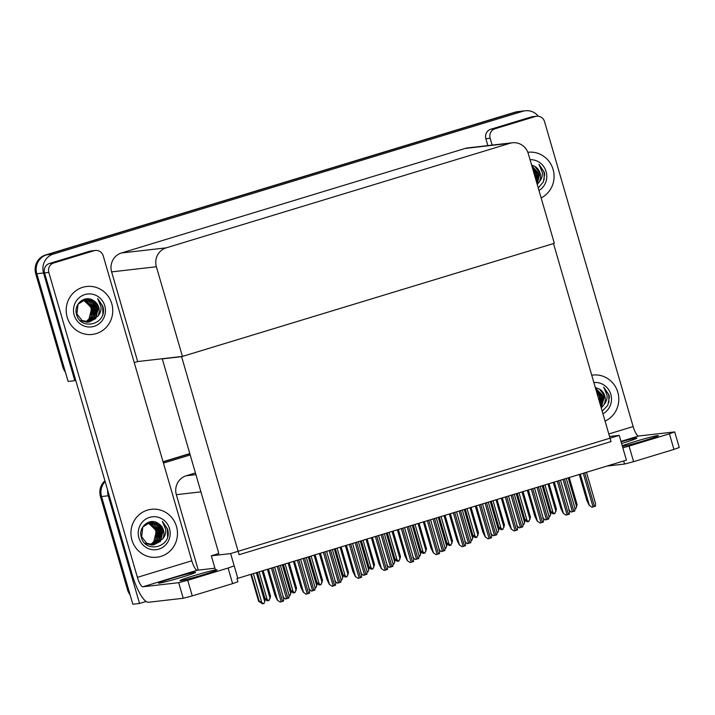 <?xml version="1.0" encoding="UTF-8"?>
<svg xmlns="http://www.w3.org/2000/svg" width="715" height="715" viewBox="0 0 715 715"><rect width="100%" height="100%" fill="white"/><g stroke="black" fill="none" stroke-linecap="round" stroke-linejoin="round"><path stroke-width="1.07" d="M195.436 472.964L186.177 475.779A15.238 14.693 83.4 0 0 176.346 494.682L198.27 570.123M146.101 601.467L139.541 603.46L132.838 604.229L101.548 496.541A15.238 14.693 -96.6 0 1 105.132 481.499A15.238 14.693 -96.6 0 0 101.548 496.541L128.593 589.616L127.52 589.732L100.475 496.657A15.238 14.693 -96.6 0 1 104.917 480.793M163.091 461.908L189.859 453.766L163.091 461.908M163.431 463.079L190.199 454.937M139.541 603.46L108.251 495.772A15.238 14.693 -96.6 0 1 107.661 490.231M619.226 435.39L230.623 553.58L237.818 578.328L626.42 460.138L619.226 435.39L609.546 436.499M163.136 358.626L162.287 358.885L218.835 553.508L211.327 555.796L215.447 569.962M230.623 553.58L211.327 555.796M162.287 358.885L181.592 356.669L553.49 243.556L611.021 441.593L239.123 554.706L181.592 356.669M65.396 372.095A15.238 14.693 -96.6 0 1 62.795 366.938L63.858 366.822L36.823 273.747A15.238 14.693 -96.6 0 1 46.645 254.844L516.123 112.058A15.238 14.693 -96.6 0 1 518.625 111.54A15.238 14.693 -96.6 0 0 516.123 112.058L46.645 254.844A15.238 14.693 -96.6 0 0 36.823 273.747L68.113 381.435L74.807 380.666L43.526 272.978A15.238 14.693 -96.6 0 1 53.348 254.075L522.817 111.29A15.238 14.693 -96.6 0 1 525.328 110.771A15.238 14.693 -96.6 0 1 538.35 116.241M182.432 356.41L554.331 243.297L528.278 153.636A15.238 14.693 83.4 0 0 512.467 142.777A15.238 14.693 83.4 0 0 509.965 143.295L166.211 247.846A15.238 14.693 83.4 0 0 156.379 266.749L182.432 356.41L137.673 361.549L134.232 362.594M75.745 380.38L74.807 380.666M512.467 142.777L467.708 147.916A15.238 14.693 83.4 0 0 465.197 148.434L121.443 252.985A15.238 14.693 83.4 0 0 111.62 271.888L137.673 361.549M163.038 461.72L189.806 453.587M130.121 594.889A15.238 14.693 -96.6 0 1 127.52 589.732M62.795 366.938L35.75 273.863A15.238 14.693 -96.6 0 1 45.572 254.969L515.05 112.183A15.238 14.693 -96.6 0 1 517.553 111.665L525.328 110.771M264.586 598.062L268.903 600.627L267.097 599.814L266.561 599.876L267.83 600.752L267.294 600.815L265.211 599.34M267.124 599.402L259.125 571.848M268.903 600.627L270.592 596.23L263.156 570.624M262.128 570.936L270.127 598.491M267.83 600.752L267.812 600.305M256.354 572.688L264.747 601.565L263.906 603.585L261.181 602.951L262.432 603.38M262.45 603.826L258.589 601.208L259.205 601.136L251.385 574.208M264.747 601.565L265.211 599.313L257.391 572.375M259.205 601.136L261.744 602.477L253.36 573.609M263.522 603.701L261.744 602.477M250.795 574.386L258.589 601.208M290.576 590.152L294.893 592.726L293.087 591.913L292.551 591.975L293.82 592.842L293.284 592.905L291.202 591.439M293.114 591.502L285.106 563.947M294.893 592.726L296.582 588.329L289.146 562.723M288.109 563.036L296.117 590.59M316.566 582.251L320.883 584.816L319.078 584.003L318.541 584.066L319.811 584.942L319.274 585.004L317.192 583.538M319.105 583.592L311.096 556.047M320.883 584.816L322.572 580.428L315.127 554.813M314.1 555.135L322.108 582.68M319.811 584.942L319.784 584.495M342.556 574.342L346.873 576.916L345.068 576.102L344.532 576.165L345.801 577.041L345.265 577.094L343.182 575.629M345.095 575.691L337.087 548.137M346.873 576.916L348.554 572.518L341.118 546.912M340.09 547.225L348.089 574.78M345.801 577.041L345.774 576.594M282.345 564.787L290.737 593.665L291.202 591.403L283.372 564.475M290.737 593.665L289.897 595.684L289.137 595.845M308.335 556.887L316.727 585.764L317.192 583.503L309.363 556.574M316.727 585.764L315.887 587.775L315.127 587.936M334.325 548.977L342.708 577.854L343.173 575.602L335.353 548.664M342.708 577.854L341.877 579.874L341.118 580.035M360.306 541.076L368.699 569.953L369.163 567.692L361.343 540.763M368.699 569.953L367.859 571.973L367.108 572.134M280.387 565.386L289.092 595.345L288.914 597.972L285.526 599L282.854 597.043M283.489 597.66L285.526 599M280.146 602.075L277.34 600.135L280.146 602.075L283.533 601.047L283.712 598.419L274.623 567.138M267.419 569.328L274.989 595.372L277.34 600.135M622.256 445.811A19.305 0.894 163.8 0 1 634.714 441.611A19.305 0.894 163.8 0 1 658.345 435.641A19.305 0.894 163.8 0 1 644.903 440.44A19.305 0.894 163.8 0 1 622.425 446.383M621.085 441.781A19.305 0.894 163.8 0 1 636.904 438.098A19.305 0.894 163.8 0 1 623.453 442.907A19.305 0.894 163.8 0 1 621.576 443.47M541.148 197.93A24.131 23.264 83.4 0 0 553.088 169.455A24.131 23.264 83.4 0 0 528.045 152.259A24.131 23.264 83.4 0 0 527.822 152.286A24.131 23.264 -96.6 0 1 528.045 152.259A24.131 23.264 -96.6 0 1 553.088 169.455A24.131 23.264 -96.6 0 1 541.148 197.93M605.069 421.108A24.131 23.264 83.4 0 0 617.814 392.249A24.131 23.264 83.4 0 0 592.78 375.053A24.131 23.264 83.4 0 0 591.734 375.196A24.131 23.264 -96.6 0 1 592.78 375.053A24.131 23.264 -96.6 0 1 617.814 392.249A24.131 23.264 -96.6 0 1 605.069 421.108M495.057 128.763A7.624 7.347 83.4 0 0 490.141 138.218L485.86 138.71A7.624 7.347 -96.6 0 1 490.767 129.254L495.057 128.763L535.401 116.491L531.111 116.992A7.624 7.347 -96.6 0 1 532.362 116.724L536.652 116.232A7.624 7.347 83.4 0 0 535.401 116.491M490.767 129.254L531.111 116.992M485.86 138.71L487.862 145.601M674.719 431.914L679.25 447.51L673.941 449.404L669.41 433.808L674.719 431.914L638.656 436.007L620.969 441.387M622.837 447.831L629.066 446.08L633.597 461.667L673.941 449.404M633.597 461.667L624.553 464.044L623.668 460.978M606.955 466.064L624.553 464.044M629.066 446.08L669.41 433.808M608.805 433.969L633.141 426.569L544.562 121.666A7.624 7.347 83.4 0 0 536.652 116.232M492.152 145.109L490.141 138.218M633.141 426.569A10.162 2.654 -106.9 0 0 638.656 436.007M193.39 575.834A19.305 0.894 163.8 0 1 217.02 569.864A19.305 0.894 163.8 0 1 203.578 574.663A19.305 0.894 163.8 0 1 179.948 580.634A19.305 0.894 163.8 0 1 193.39 575.834M171.949 578.301A19.305 0.894 163.8 0 1 195.579 572.331A19.305 0.894 163.8 0 1 182.128 577.13A19.305 0.894 163.8 0 1 158.498 583.1A19.305 0.894 163.8 0 1 171.949 578.301M67.192 317.237A24.131 23.264 83.4 0 0 92.235 334.432A24.131 23.264 83.4 0 0 111.763 303.678A24.131 23.264 83.4 0 0 86.721 286.483A24.131 23.264 83.4 0 0 67.192 317.237A24.131 23.264 -96.6 0 1 86.721 286.483A24.131 23.264 -96.6 0 1 111.763 303.678A24.131 23.264 -96.6 0 1 92.235 334.432A24.131 23.264 -96.6 0 1 67.192 317.237M131.926 540.031A24.131 23.264 83.4 0 0 156.96 557.226A24.131 23.264 83.4 0 0 176.489 526.472A24.131 23.264 83.4 0 0 151.455 509.277A24.131 23.264 83.4 0 0 131.926 540.031A24.131 23.264 -96.6 0 1 151.455 509.277A24.131 23.264 -96.6 0 1 176.489 526.472A24.131 23.264 -96.6 0 1 156.96 557.226A24.131 23.264 -96.6 0 1 131.926 540.031M53.732 262.986A7.624 7.347 83.4 0 0 48.817 272.442L44.536 272.933A7.624 7.347 -96.6 0 1 49.442 263.486L53.732 262.986L94.076 250.724L89.786 251.215A7.624 7.347 -96.6 0 1 91.037 250.956L95.327 250.456A7.624 7.347 83.4 0 0 94.076 250.724M49.442 263.486L89.786 251.215M44.536 272.933L131.98 573.939A30.477 7.972 -106.9 0 0 148.514 602.253L183.228 598.267L178.696 582.671L142.92 586.783A10.162 2.654 73.1 0 1 137.405 577.345L48.817 272.442M236.969 578.426L237.925 581.733L232.616 583.628L228.085 568.032L233.394 566.137M178.696 582.671L187.741 580.303L192.272 595.899L232.616 583.628M192.272 595.899L183.228 598.267M187.741 580.303L228.085 568.032M214.938 568.211L197.331 570.23L142.92 586.783M137.405 577.345L191.817 560.792L103.237 255.89A7.624 7.347 83.4 0 0 95.327 250.456M191.817 560.792A10.162 2.654 -106.9 0 0 197.331 570.23M306.377 557.477L315.083 587.435L314.904 590.063L311.517 591.099L308.844 589.142M309.479 589.75L311.517 591.099M332.368 549.576L341.064 579.534L340.894 582.162L337.507 583.19L334.834 581.241M335.469 581.849L337.507 583.19M358.349 541.675L367.054 571.634L366.884 574.261L363.488 575.289L360.825 573.332M361.45 573.948L363.488 575.289M306.136 594.174L303.33 592.235L306.136 594.174L309.524 593.146L309.702 590.519L300.613 559.237M293.409 561.427L300.979 587.471L303.33 592.235M332.118 586.273L329.32 584.334L332.118 586.273L335.514 585.236L335.684 582.609L326.594 551.328M319.399 553.517L326.961 579.57L329.32 584.334M358.108 578.364L355.31 576.424L358.108 578.364L361.495 577.336L361.674 574.708L352.584 543.427M345.381 545.617L352.951 571.66L355.31 576.424M384.098 570.463L381.292 568.523L384.098 570.463L387.485 569.435L387.664 566.807L378.575 535.526M371.371 537.716L378.941 563.76L381.292 568.523M601.261 408.006L603.969 404.663C606.275 401.955 607.312 398.854 607.08 395.359L603.701 387.119L608.939 394.868L609.403 397.04L607.83 405.226L602.191 411.214M593.87 382.552A16.561 15.971 -96.6 0 1 610.825 394.376A16.561 15.971 -96.6 0 1 602.933 413.762M603.969 404.663A11.485 11.074 83.4 0 0 599.572 389.192L595.309 387.494M601.19 407.747L604.586 395.985L599.572 389.192M600.823 406.478L602.879 396.173L595.55 388.343M600.922 406.826L603.308 396.128L595.497 388.165M600.323 404.753L601.181 396.369L595.863 389.407M600.457 405.235L601.601 396.325L595.765 389.085M599.581 402.232L599.474 396.566L596.408 391.284M599.805 402.974L599.903 396.521L596.239 390.694M598.553 398.657L597.311 394.385M608.903 402.456L608.769 394.886L603.701 387.119M537.26 184.542L539.244 181.869C541.55 179.161 542.587 176.06 542.354 172.565L538.976 164.325L544.213 172.074L544.678 174.246L543.302 182.012L538.243 187.938M530.038 159.686A16.561 15.971 -96.6 0 1 546.099 171.582A16.561 15.971 -96.6 0 1 538.994 190.521M539.244 181.869A11.485 11.074 83.4 0 0 534.847 166.398L531.558 164.906M537.171 184.229L539.852 173.182L534.847 166.398M536.742 182.745L538.154 173.379L531.853 165.934M536.858 183.165L538.583 173.334L531.781 165.683M536.143 180.68L536.456 173.575L532.264 167.346M536.313 181.27L536.876 173.531L532.139 166.917M535.142 177.249L534.749 173.772L533.077 170.143M535.464 178.366L535.178 173.727L532.8 169.178M544.178 179.662L544.035 172.092L538.976 164.325M151.741 544.884L154.842 541.201M155.933 538.627L155.834 530.95C154.538 527.286 152.116 524.819 148.568 523.559L147.111 523.103A11.485 11.074 -96.6 0 1 148.568 523.559M167.614 529.091L168.079 531.263C170.724 547.645 144.939 553.625 141.248 537.019C138.049 527.018 149.846 517.258 158.247 523.425A11.485 11.074 83.4 0 1 162.645 538.887C164.951 536.178 165.987 533.077 165.755 529.583L162.377 521.342L167.614 529.091M169.5 528.6A16.561 15.971 -96.6 0 1 158.819 549.138A16.561 15.971 -96.6 0 1 138.907 537.903A16.561 15.971 -96.6 0 1 149.587 517.365A16.561 15.971 -96.6 0 1 169.5 528.6M153.064 544.91L160.616 539.637L161.983 530.351L156.934 523.541L150.445 522.129L142.803 527.018L141.624 536.706L146.682 543.221L153.913 544.848L162.645 538.887M153.698 544.866L160.446 541.389L163.261 530.208L158.247 523.425M151.786 545.089L152.635 544.955M152.849 544.919L158.739 541.586L161.554 530.405L153.77 522.442L150.23 522.156M144.868 543.346L152.018 545.062M151.982 544.901L157.041 541.782L159.856 530.593L152.063 522.638L149.39 522.308M152.197 544.91L158.891 539.879L160.276 530.548L156.21 524.399L149.614 522.254M151.115 544.812L155.343 541.979L158.149 530.789L150.365 522.835L148.55 522.531M151.33 544.839L157.398 539.718L158.578 530.745L154.243 524.399L148.756 522.468M150.23 544.66L153.636 542.176L156.451 530.986L148.657 523.031L147.728 522.826M150.454 544.705L155.7 539.914L156.88 530.941L147.934 522.745M167.578 536.679L167.444 529.118L162.377 521.342M87.007 322.09L90.117 318.407M91.198 315.833L91.109 308.156C89.813 304.492 87.391 302.025 83.843 300.765L82.386 300.309M102.889 306.297L103.353 308.469C105.999 324.851 80.205 330.831 76.523 314.225C73.323 304.224 85.112 294.464 93.522 300.631A11.485 11.074 83.4 0 1 97.919 316.093C100.225 313.385 101.262 310.283 101.03 306.789L97.651 298.548L102.889 306.297M104.774 305.806A16.561 15.971 -96.6 0 1 94.094 326.344A16.561 15.971 -96.6 0 1 74.181 315.109A16.561 15.971 -96.6 0 1 84.862 294.571A16.561 15.971 -96.6 0 1 104.774 305.806M88.338 322.116L95.89 316.843L97.258 307.557L92.199 300.747L85.72 299.335L78.069 304.224L76.898 313.912L81.957 320.427L89.187 322.054L97.919 316.093M88.973 322.072L95.721 318.595L98.527 307.414L93.522 300.631M87.06 322.295L87.909 322.161M88.115 322.125L94.014 318.792L96.829 307.611L89.035 299.648L85.505 299.362M80.134 320.552L87.293 322.268M87.257 322.108L92.315 318.988L95.131 307.799L87.337 299.844L84.656 299.514M87.471 322.116L94.166 317.085L95.551 307.754L91.484 301.605L84.888 299.46M86.381 322.018L90.608 319.185L93.424 307.995L85.63 300.041L83.825 299.737M86.604 322.045L92.673 316.924L93.853 307.951L89.509 301.605L84.03 299.674M85.505 321.866L88.91 319.382L91.726 308.192L83.932 300.237L82.994 300.032M85.729 321.911L90.966 317.12L92.146 308.147L83.199 299.951M82.368 300.318A11.485 11.074 -96.6 0 1 83.843 300.765M102.853 313.885L102.71 306.324L97.651 298.548M384.339 533.765L393.044 563.724L392.866 566.351L389.478 567.388L386.806 565.431M387.441 566.039L389.478 567.388M410.33 525.865L419.035 555.823L418.856 558.451L415.469 559.479L412.796 557.53M413.431 558.138L415.469 559.479M436.32 517.964L445.016 547.922L444.846 550.55L441.459 551.578L438.787 549.621M439.412 550.237L441.459 551.578M368.538 566.441L372.855 569.006L371.049 568.202L370.513 568.264L371.782 569.131L371.246 569.194L369.163 567.728M371.076 567.79L363.077 540.236M372.855 569.006L374.544 564.618L367.108 539.012M366.08 539.325L374.079 566.87M371.782 569.131L371.764 568.684M394.528 558.54L398.845 561.105L397.04 560.292L396.503 560.354L397.772 561.23L397.236 561.293L395.154 559.827M397.066 559.881L389.058 532.335M398.845 561.105L400.534 556.708L393.098 531.102M392.061 531.415L400.069 558.969M420.518 550.63L424.835 553.204L423.03 552.391L422.494 552.454L423.763 553.321L423.226 553.383L421.144 551.917M423.057 551.98L415.049 524.426M424.835 553.204L426.524 548.807L419.079 523.201M418.052 523.514L426.06 551.068M410.088 562.562L407.282 560.623L410.088 562.562L413.476 561.525L413.654 558.898L404.565 527.616M397.361 529.806L404.931 555.85L407.282 560.623M436.07 554.652L433.272 552.713L436.07 554.652L439.466 553.625L439.636 550.997L430.546 519.716M423.352 521.905L430.913 547.949L433.272 552.713M462.06 546.752L459.253 544.812L462.06 546.752L465.447 545.724L465.626 543.096L456.536 511.806M449.333 513.996L456.903 540.048L459.253 544.812M386.297 533.175L394.689 562.044L395.154 559.791L387.324 532.863M394.689 562.044L393.849 564.063L393.089 564.224M412.287 525.266L420.67 554.143L421.144 551.882L413.315 524.953M420.67 554.143L419.839 556.163L419.079 556.324M438.277 517.365L446.661 546.242L447.125 543.981L439.305 517.052M446.661 546.242L445.82 548.262L445.07 548.414M462.301 510.054L471.006 540.013L470.836 542.64L467.44 543.677L464.777 541.72M465.402 542.327L467.44 543.677M488.291 502.153L496.997 532.112L496.818 534.74L493.43 535.767L490.758 533.81M491.393 534.427L493.43 535.767M514.282 494.244L522.987 524.211L522.808 526.83L519.421 527.867L516.748 525.909M517.383 526.517L519.421 527.867M540.272 486.343L548.968 516.302L548.798 518.929L545.402 519.957L542.739 518.009M543.364 518.616L545.402 519.957M566.253 478.442L574.958 508.401L574.788 511.028L571.392 512.056L568.729 510.099M569.355 510.716L571.392 512.056M446.509 542.73L450.825 545.295L448.484 544.553L449.753 545.42L449.217 545.482L447.134 544.017M449.038 544.079L441.039 516.525M450.825 545.295L452.506 540.906L445.07 515.3M444.042 515.613L452.041 543.159M449.753 545.42L449.726 544.973M472.49 534.829L476.807 537.394L475.001 536.581L474.465 536.643L475.734 537.519L475.198 537.582L473.116 536.116M475.028 536.17L467.029 508.624M476.807 537.394L478.496 532.997L471.06 507.391M470.032 507.704L478.031 535.258M475.734 537.519L475.716 537.072M498.48 526.919L502.797 529.493L500.992 528.68L500.455 528.743L501.724 529.609L501.188 529.672L499.106 528.206M501.018 528.269L493.01 500.715M502.797 529.493L504.486 525.096L497.041 499.49M496.013 499.803L504.021 527.357M524.47 519.019L528.787 521.584L526.446 520.833L527.715 521.709L527.178 521.771L525.096 520.306M527.009 520.359L519.001 492.814M528.787 521.584L530.476 517.195L523.031 491.589M522.004 491.902L530.012 519.448M527.715 521.709L527.688 521.262M550.461 511.118L554.777 513.683L552.436 512.932L553.705 513.808L553.169 513.871L551.086 512.396L543.257 485.431M552.99 512.458L544.991 484.904M554.777 513.683L556.458 509.286L549.022 483.68M547.994 483.992L555.993 511.547M553.705 513.808L553.678 513.361M488.05 538.851L485.244 536.911L488.05 538.851L491.437 537.814L491.616 535.186L482.527 503.905M475.323 506.095L482.893 532.139L485.244 536.911M514.04 530.941L511.234 529.002L514.04 530.941L517.428 529.913L517.606 527.286L508.517 496.004M501.313 498.194L508.883 524.238L511.234 529.002M540.022 523.04L537.224 521.101L540.022 523.04L543.418 522.004L543.588 519.385L534.498 488.095M527.304 490.284L534.865 516.337L537.224 521.101M566.012 515.131L563.206 513.191L566.012 515.131L569.399 514.103L569.578 511.475L560.489 480.194M553.285 482.384L560.855 508.428L563.206 513.191M592.002 507.23L589.196 505.291L592.002 507.23L595.389 506.202L595.568 503.575L586.479 472.293M579.275 474.483L586.845 500.527L589.196 505.291M464.258 509.464L472.651 538.332L473.116 536.08L465.295 509.151M472.651 538.332L471.811 540.352L471.06 540.513M490.249 501.555L498.641 530.432L499.106 528.171L491.276 501.242M498.641 530.432L497.801 532.452L497.041 532.612M516.239 493.654L524.622 522.531L525.087 520.27L517.267 493.341M524.622 522.531L523.791 524.551L523.031 524.703M542.229 485.753L550.613 514.621L551.077 512.369M550.613 514.621L549.772 516.641L549.022 516.802M568.211 477.843L576.603 506.721L577.068 504.459L569.247 477.531M576.603 506.721L575.763 508.74L575.012 508.901M200.924 491.857L176.346 494.682M108.251 495.772L100.475 496.657M195.928 474.662L186.177 475.779M43.526 272.978L35.75 273.863M53.348 254.075L45.572 254.969M522.817 111.29L515.05 112.183M509.965 143.295L465.197 148.434M166.211 247.846L121.443 252.985M156.379 266.749L111.62 271.888M277.188 566.36L286.581 598.696M278.591 565.931L287.993 598.267M268.438 569.015L277.474 600.126M271.423 568.112L281.201 601.771M272.826 567.683L282.604 601.342M303.178 558.451L312.571 590.787M304.581 558.022L313.974 590.358M329.159 550.55L338.561 582.886M330.571 550.121L339.965 582.457M355.149 542.649L364.543 574.976M356.562 542.22L365.955 574.556M294.428 561.114L303.464 592.217M297.413 560.211L307.191 593.87M298.816 559.782L308.594 593.441M320.418 553.213L329.454 584.316M323.394 552.302L333.172 585.96M324.807 551.873L334.584 585.531M346.4 545.304L355.444 576.415M349.385 544.401L359.162 578.06M350.788 543.972L360.575 577.631M372.39 537.403L381.426 568.505M375.375 536.491L385.153 570.15M376.778 536.071L386.556 569.73M381.14 534.74L390.533 567.075M382.543 534.311L391.936 566.646M407.13 526.839L416.523 559.175M408.533 526.41L417.926 558.746M433.111 518.938L442.505 551.265M434.523 518.509L443.917 550.845M398.38 529.502L407.416 560.605M401.356 528.591L411.143 562.249M402.768 528.162L412.546 561.82M424.37 521.593L433.406 552.704M427.347 520.69L437.124 554.348M428.759 520.261L438.536 553.919M450.352 513.692L459.388 544.794M453.337 512.78L463.114 546.439M454.74 512.351L464.527 546.01M459.101 511.028L468.495 543.364M460.514 510.599L469.907 542.935M485.092 503.128L494.485 535.464M486.495 502.699L495.888 535.034M511.082 495.218L520.475 527.554M512.485 494.798L521.879 527.125M537.063 487.317L546.457 519.653M538.475 486.888L547.869 519.224M563.054 479.416L572.447 511.752M564.466 478.987L573.859 511.323M476.342 505.782L485.378 536.894M479.327 504.879L489.105 538.538M480.73 504.45L490.508 538.109M502.332 497.881L511.368 528.984M505.308 496.979L515.095 530.637M506.721 496.55L516.498 530.208M528.322 489.981L537.358 521.083M531.299 489.069L541.076 522.728M532.711 488.64L542.488 522.299M554.304 482.071L563.34 513.182M557.289 481.168L567.067 514.827M558.692 480.739L568.47 514.398M580.294 474.17L589.33 505.273M583.279 473.267L593.057 506.926M584.682 472.838L594.46 506.497"/></g></svg>
